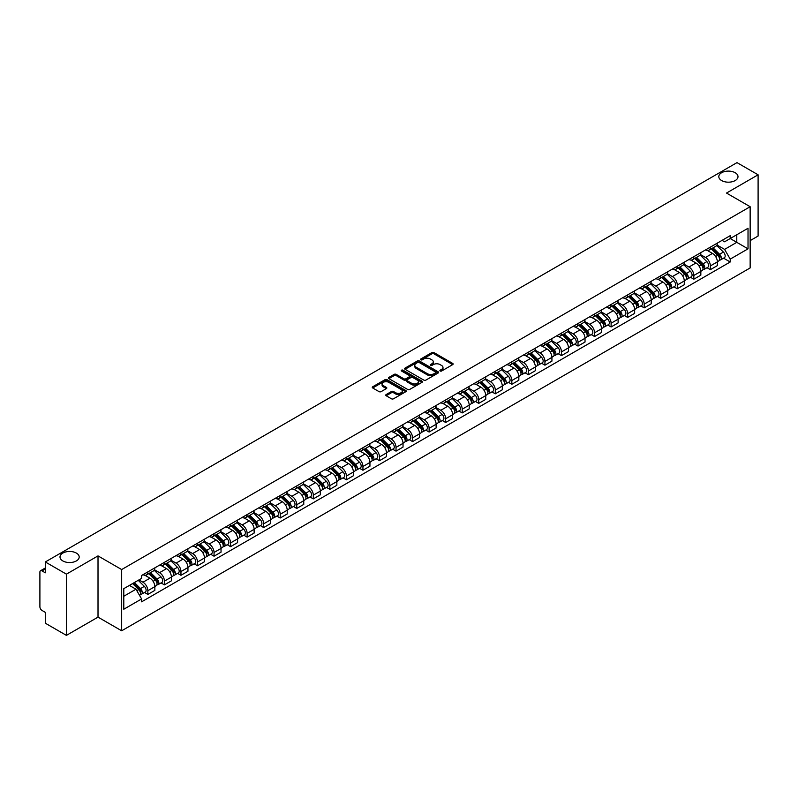 <?xml version="1.0" encoding="UTF-8"?>
<svg xmlns="http://www.w3.org/2000/svg" width="798" height="798" viewBox="0 0 798 798"><rect width="100%" height="100%" fill="white"/><g stroke="black" fill="none" stroke-linecap="round" stroke-linejoin="round"><path stroke-width="1.2" d="M440.177 371A1.027 0.599 0 0 0 441.633 371L452.695 364.616A1.476 0.848 0 0 0 453.124 364.018A1.476 0.848 0 0 0 452.695 363.419L433.962 352.596A1.476 0.848 0 0 0 431.878 352.596L420.815 358.98A1.027 0.599 0 0 0 422.272 359.828L423.708 359A4.708 2.723 0 0 1 430.371 359L431.927 359.898A4.708 2.723 0 0 1 433.304 361.823A4.708 2.723 0 0 1 431.927 363.748L430.501 364.576A1.027 0.599 0 0 0 431.957 365.414L433.384 364.586A4.708 2.723 0 0 1 440.047 364.586L441.613 365.494A4.708 2.723 0 0 1 442.99 367.409A4.708 2.723 0 0 1 441.613 369.334L440.177 370.162A1.027 0.599 0 0 0 440.177 371L440.177 370.162M76.379 553.084A9.596 5.546 0 0 0 65.925 551.887A9.596 5.546 0 0 0 60 557.004A9.596 5.546 0 0 0 62.813 560.924A9.596 5.546 0 0 0 73.266 562.121A9.596 5.546 0 0 0 79.192 557.004A9.596 5.546 0 0 0 76.379 553.084M735.187 172.727A9.596 5.546 0 0 0 724.734 171.52A9.596 5.546 0 0 0 718.808 176.647A9.596 5.546 0 0 0 721.621 180.557A9.596 5.546 0 0 0 732.075 181.764A9.596 5.546 0 0 0 738 176.647A9.596 5.546 0 0 0 735.187 172.727M386.182 394.551A1.476 0.848 0 0 0 385.743 395.15A1.476 0.848 0 0 0 386.182 395.748L391.439 398.791A1.476 0.848 0 0 0 393.514 398.791L405.803 391.698A1.476 0.848 0 0 0 406.232 391.09A1.476 0.848 0 0 0 405.803 390.491L387.06 379.678A1.476 0.848 0 0 0 384.985 379.678L372.696 386.771A1.476 0.848 0 0 0 372.267 387.369A1.476 0.848 0 0 0 372.696 387.968L379.05 391.638A1.476 0.848 0 0 0 381.125 391.638L386.382 388.596A1.476 0.848 0 0 0 386.821 387.998A1.476 0.848 0 0 0 386.382 387.399L383.24 385.584A3.94 2.274 0 0 1 382.082 383.968A3.94 2.274 0 0 1 384.516 381.873A3.94 2.274 0 0 1 388.806 382.362L401.145 389.484A3.94 2.274 0 0 1 402.292 391.09A3.94 2.274 0 0 1 399.868 393.195A3.94 2.274 0 0 1 395.569 392.706L393.514 391.519A1.476 0.848 0 0 0 391.439 391.519L386.182 394.551L386.182 395.748L391.439 392.736L391.439 391.519M121.665 569.553L98.014 555.897L66.414 574.151L45.306 561.962L736.993 162.622L758.1 174.802L726.499 193.056L750.15 206.712L121.665 569.553L121.665 630.789L750.15 267.938L750.15 206.712M423.808 380.097A1.476 0.848 0 0 0 425.893 380.097L438.172 373.005A1.476 0.848 0 0 0 438.611 372.407A1.476 0.848 0 0 0 438.172 371.798L419.439 360.985A1.476 0.848 0 0 0 417.354 360.985L405.075 368.078A1.476 0.848 0 0 0 404.636 368.676A1.476 0.848 0 0 0 405.075 369.274L423.808 380.097M401.893 371.23A1.027 0.599 0 0 1 402.94 371.369L421.972 382.362L409.703 389.444A1.476 0.848 0 0 1 407.618 389.444L388.885 378.621L388.885 377.424A1.476 0.848 0 0 0 388.456 378.023A1.476 0.848 0 0 0 388.885 378.621M388.885 377.424L394.142 374.382A1.476 0.848 0 0 1 396.227 374.382L403.818 378.771A1.476 0.848 0 0 0 405.903 378.771L409.394 376.756A1.476 0.848 0 0 0 409.823 376.157A1.476 0.848 0 0 0 409.394 375.559L401.484 370.99A1.027 0.599 0 0 1 402.94 370.152L421.992 381.145A1.476 0.848 0 0 1 422.421 381.743A1.476 0.848 0 0 1 421.992 382.352L421.992 381.145M66.414 574.151L66.414 635.378L45.306 623.198L45.306 612.355L42.025 610.46A3.002 1.736 -120 0 1 39.9 606.779L39.9 572.126A3.002 1.736 -120 0 1 40.518 570.75L45.306 567.986M750.15 240.627L758.1 236.038L758.1 174.802M66.414 635.378L98.014 617.133L121.665 630.789M45.306 561.962L45.306 572.804L42.025 570.899A3.002 1.736 -120 0 0 40.518 570.75M710.38 247.121A6.903 3.98 60 0 1 708.943 250.213L715.946 246.173A6.903 3.98 -120 0 0 717.372 243.081M700.445 254.552L705.502 257.465A6.903 3.98 60 0 1 710.38 265.914L717.372 261.874A6.903 3.98 -120 0 0 712.494 253.425L707.487 250.532M717.372 261.874L717.372 265.614L710.38 269.654L707.018 267.719M708.943 250.213A6.903 3.98 60 0 1 705.552 249.904M710.38 265.914L710.38 269.654M693.831 256.667A6.903 3.98 60 0 1 692.405 259.769L699.397 255.729A6.903 3.98 -120 0 0 700.834 252.627M690.479 277.265L693.831 279.2L700.834 275.16L700.834 271.43A6.903 3.98 -120 0 0 695.956 262.981L690.938 260.088M692.405 259.769A6.903 3.98 60 0 1 689.003 259.46M683.896 264.098L688.953 267.021A6.903 3.98 60 0 1 693.831 275.47L693.831 279.2M677.283 266.223A6.903 3.98 60 0 1 675.856 269.315L682.859 265.275A6.903 3.98 -120 0 0 684.285 262.183M673.931 286.821L677.283 288.756L684.285 284.716L684.285 280.976A6.903 3.98 -120 0 0 679.407 272.527L674.4 269.634M675.856 269.315A6.903 3.98 60 0 1 672.465 269.006M667.357 273.654L672.405 276.567A6.903 3.98 60 0 1 677.283 285.016L677.283 288.756M660.744 275.779A6.903 3.98 60 0 1 659.318 278.871L666.31 274.831A6.903 3.98 -120 0 0 667.736 271.729M657.382 296.367L660.744 298.312L667.746 294.262L667.746 290.532A6.903 3.98 -120 0 0 662.859 282.083L657.851 279.19M659.318 278.871A6.903 3.98 60 0 1 655.916 278.562M650.809 283.2L655.866 286.123A6.903 3.98 60 0 1 660.744 294.572L660.744 298.312M644.195 285.325A6.903 3.98 60 0 1 642.769 288.427L649.772 284.387A6.903 3.98 -120 0 0 651.198 281.285M640.844 305.923L644.195 307.858L651.198 303.819L651.198 300.088A6.903 3.98 -120 0 0 646.32 291.629L641.313 288.736M642.769 288.427A6.903 3.98 60 0 1 639.368 288.108M634.26 292.756L639.318 295.679A6.903 3.98 60 0 1 644.195 304.128L644.195 307.858M627.657 294.881A6.903 3.98 60 0 1 626.221 297.973L633.223 293.933A6.903 3.98 -120 0 0 634.649 290.841M624.295 315.469L627.657 317.414L634.649 313.375L634.649 309.634A6.903 3.98 -120 0 0 629.772 301.185L624.764 298.292M626.221 297.973A6.903 3.98 60 0 1 622.829 297.664M617.722 302.312L622.779 305.225A6.903 3.98 60 0 1 627.657 313.674L627.657 317.414M611.108 304.427A6.903 3.98 60 0 1 609.682 307.529L616.674 303.489A6.903 3.98 -120 0 0 618.111 300.387M607.757 325.025L611.108 326.961L618.111 322.921L618.111 319.19A6.903 3.98 -120 0 0 613.233 310.741L608.216 307.848M609.682 307.529A6.903 3.98 60 0 1 606.28 307.22M601.173 311.858L606.231 314.781A6.903 3.98 60 0 1 611.108 323.23L611.108 326.961M594.56 313.983A6.903 3.98 60 0 1 593.133 317.075L600.136 313.035A6.903 3.98 -120 0 0 601.562 309.943M591.208 334.581L594.56 336.517L601.562 332.477L601.562 328.736A6.903 3.98 -120 0 0 596.685 320.287L591.677 317.395M593.133 317.075A6.903 3.98 60 0 1 589.742 316.766M584.635 321.414L589.682 324.327A6.903 3.98 60 0 1 594.56 332.776L594.56 336.517M578.021 323.529A6.903 3.98 60 0 1 576.595 326.631L583.587 322.591A6.903 3.98 -120 0 0 585.024 319.489M574.66 344.128L578.021 346.063L585.024 342.023L585.024 338.292A6.903 3.98 -120 0 0 580.136 329.843L575.129 326.951M576.595 326.631A6.903 3.98 60 0 1 573.193 326.322M568.086 330.961L573.144 333.883A6.903 3.98 60 0 1 578.021 342.332L578.021 346.063M561.473 333.085A6.903 3.98 60 0 1 560.046 336.187L567.049 332.138A6.903 3.98 -120 0 0 568.475 329.045M558.121 353.684L561.473 355.619L568.475 351.579L568.475 347.838A6.903 3.98 -120 0 0 563.597 339.389L558.59 336.497M560.046 336.187A6.903 3.98 60 0 1 556.655 335.868M551.538 340.517L556.595 343.429A6.903 3.98 60 0 1 561.473 351.888L561.473 355.619M544.934 342.641A6.903 3.98 60 0 1 543.498 345.734L550.5 341.694A6.903 3.98 -120 0 0 551.927 338.601M541.573 363.23L544.934 365.175L551.927 361.125L551.927 357.394A6.903 3.98 -120 0 0 547.049 348.945L542.042 346.053M543.498 345.734A6.903 3.98 60 0 1 540.106 345.424M534.999 350.063L540.056 352.985A6.903 3.98 60 0 1 544.934 361.434L544.934 365.175M528.386 352.187A6.903 3.98 60 0 1 526.959 355.29L533.962 351.25A6.903 3.98 -120 0 0 535.388 348.147M525.034 372.786L528.386 374.721L535.388 370.681L535.388 366.95A6.903 3.98 -120 0 0 530.51 358.492L525.493 355.609M526.959 355.29A6.903 3.98 60 0 1 523.558 354.98M518.451 359.619L523.508 362.541A6.903 3.98 60 0 1 528.386 370.99L528.386 374.721M511.837 361.743A6.903 3.98 60 0 1 510.411 364.836L517.413 360.796A6.903 3.98 -120 0 0 518.84 357.704M508.486 382.342L511.837 384.277L518.84 380.237L518.84 376.496A6.903 3.98 -120 0 0 513.962 368.048L508.954 365.155M510.411 364.836A6.903 3.98 60 0 1 507.019 364.526M501.912 369.175L506.959 372.087A6.903 3.98 60 0 1 511.837 380.536L511.837 384.277M495.299 371.289A6.903 3.98 60 0 1 493.872 374.392L500.865 370.352A6.903 3.98 -120 0 0 502.301 367.25M491.937 391.888L495.299 393.823L502.301 389.783L502.301 386.052A6.903 3.98 -120 0 0 497.423 377.604L492.406 374.711M493.872 374.392A6.903 3.98 60 0 1 490.471 374.082M485.364 378.721L490.421 381.644A6.903 3.98 60 0 1 495.299 390.092L495.299 393.823M478.75 380.846A6.903 3.98 60 0 1 477.324 383.938L484.326 379.898A6.903 3.98 -120 0 0 485.753 376.806M475.399 401.444L478.75 403.379L485.753 399.339L485.753 395.599A6.903 3.98 -120 0 0 480.875 387.15L475.867 384.257M477.324 383.938A6.903 3.98 60 0 1 473.932 383.629M468.815 388.277L473.872 391.19A6.903 3.98 60 0 1 478.75 399.638L478.75 403.379M462.212 390.402A6.903 3.98 60 0 1 460.775 393.494L467.778 389.454A6.903 3.98 -120 0 0 469.204 386.352M458.85 410.99L462.212 412.925L469.204 408.885L469.204 405.155A6.903 3.98 -120 0 0 464.326 396.706L459.319 393.813M460.775 393.494A6.903 3.98 60 0 1 457.384 393.185M452.276 397.823L457.334 400.746A6.903 3.98 60 0 1 462.212 409.194L462.212 412.925M445.663 399.948A6.903 3.98 60 0 1 444.237 403.05L451.239 399A6.903 3.98 -120 0 0 452.666 395.908M442.311 420.546L445.663 422.481L452.666 418.441L452.666 414.701A6.903 3.98 -120 0 0 447.788 406.252L442.77 403.359M444.237 403.05A6.903 3.98 60 0 1 440.835 402.731M435.728 407.379L440.785 410.302A6.903 3.98 60 0 1 445.663 418.751L445.663 422.481M429.115 409.504A6.903 3.98 60 0 1 427.688 412.596L434.691 408.556A6.903 3.98 -120 0 0 436.117 405.464M425.763 430.092L429.115 432.037L436.117 427.997L436.117 424.257A6.903 3.98 -120 0 0 431.239 415.808L426.232 412.915M427.688 412.596A6.903 3.98 60 0 1 424.297 412.287M419.189 416.935L424.237 419.848A6.903 3.98 60 0 1 429.115 428.297L429.115 432.037M412.576 419.05A6.903 3.98 60 0 1 411.15 422.152L418.142 418.112A6.903 3.98 -120 0 0 419.578 415.01M409.214 439.648L412.576 441.583L419.578 437.543L419.578 433.813A6.903 3.98 -120 0 0 414.701 425.364L409.683 422.471M411.15 422.152A6.903 3.98 60 0 1 407.748 421.843M402.641 426.481L407.698 429.404A6.903 3.98 60 0 1 412.576 437.853L412.576 441.583M396.027 428.606A6.903 3.98 60 0 1 394.601 431.698L401.603 427.658A6.903 3.98 -120 0 0 403.03 424.566M392.676 449.204L396.027 451.139L403.03 447.099L403.03 443.359A6.903 3.98 -120 0 0 398.152 434.91L393.145 432.017M394.601 431.698A6.903 3.98 60 0 1 391.21 431.389M386.092 436.037L391.15 438.95A6.903 3.98 60 0 1 396.027 447.399L396.027 451.139M379.489 438.152A6.903 3.98 60 0 1 378.053 441.254L385.055 437.214A6.903 3.98 -120 0 0 386.481 434.112M376.127 458.75L379.489 460.685L386.481 456.646L386.481 452.915A6.903 3.98 -120 0 0 381.604 444.466L376.596 441.573M378.053 441.254A6.903 3.98 60 0 1 374.661 440.945M369.554 445.583L374.611 448.506A6.903 3.98 60 0 1 379.489 456.955L379.489 460.685M362.94 447.708A6.903 3.98 60 0 1 361.514 450.81L368.516 446.76A6.903 3.98 -120 0 0 369.943 443.668M359.589 468.306L362.94 470.241L369.943 466.202L369.943 462.461A6.903 3.98 -120 0 0 365.065 454.012L360.048 451.119M361.514 450.81A6.903 3.98 60 0 1 358.112 450.491M353.005 455.139L358.063 458.052A6.903 3.98 60 0 1 362.94 466.511L362.94 470.241M346.392 457.264A6.903 3.98 60 0 1 344.965 460.356L351.968 456.316A6.903 3.98 -120 0 0 353.394 453.214M343.04 477.852L346.402 479.798L353.394 475.748L353.394 472.017A6.903 3.98 -120 0 0 348.517 463.568L343.509 460.675M344.965 460.356A6.903 3.98 60 0 1 341.574 460.047M336.467 464.685L341.514 467.608A6.903 3.98 60 0 1 346.402 476.057L346.402 479.798M329.853 466.81A6.903 3.98 60 0 1 328.427 469.912L335.419 465.872A6.903 3.98 -120 0 0 336.856 462.77M326.492 487.408L329.853 489.344L336.856 485.304L336.856 481.573A6.903 3.98 -120 0 0 331.978 473.114L326.961 470.221M328.427 469.912A6.903 3.98 60 0 1 325.025 469.593M319.918 474.241L324.976 477.164A6.903 3.98 60 0 1 329.853 485.613L329.853 489.344M313.305 476.366A6.903 3.98 60 0 1 311.878 479.458L318.881 475.418A6.903 3.98 -120 0 0 320.307 472.326M309.953 496.954L313.305 498.9L320.307 494.86L320.307 491.119A6.903 3.98 -120 0 0 315.429 482.67L310.422 479.778M311.878 479.458A6.903 3.98 60 0 1 308.487 479.149M303.37 483.797L308.427 486.71A6.903 3.98 60 0 1 313.305 495.159L313.305 498.9M296.766 485.912A6.903 3.98 60 0 1 295.33 489.014L302.332 484.975A6.903 3.98 -120 0 0 303.759 481.872M293.405 506.511L296.766 508.446L303.759 504.406L303.759 500.675A6.903 3.98 -120 0 0 298.881 492.226L293.873 489.334M295.33 489.014A6.903 3.98 60 0 1 291.938 488.705M286.831 493.344L291.888 496.266A6.903 3.98 60 0 1 296.766 504.715L296.766 508.446M280.218 495.468A6.903 3.98 60 0 1 278.791 498.56L285.794 494.521A6.903 3.98 -120 0 0 287.22 491.428M276.866 516.067L280.218 518.002L287.22 513.962L287.22 510.221A6.903 3.98 -120 0 0 282.342 501.772L277.335 498.88M278.791 498.56A6.903 3.98 60 0 1 275.39 498.251M270.283 502.9L275.34 505.812A6.903 3.98 60 0 1 280.218 514.261L280.218 518.002M263.679 505.024A6.903 3.98 60 0 1 262.243 508.117L269.245 504.077A6.903 3.98 -120 0 0 270.672 500.974M260.318 525.613L263.679 527.548L270.672 523.508L270.672 519.777A6.903 3.98 -120 0 0 265.794 511.328L260.786 508.436M262.243 508.117A6.903 3.98 60 0 1 258.851 507.807M253.744 512.446L258.791 515.368A6.903 3.98 60 0 1 263.679 523.817L263.679 527.548M247.131 514.57A6.903 3.98 60 0 1 245.704 517.673L252.697 513.623A6.903 3.98 -120 0 0 254.133 510.53M243.779 535.169L247.131 537.104L254.133 533.064L254.133 529.323A6.903 3.98 -120 0 0 249.255 520.875L244.238 517.982M245.704 517.673A6.903 3.98 60 0 1 242.303 517.353M237.196 522.002L242.253 524.914A6.903 3.98 60 0 1 247.131 533.373L247.131 537.104M230.582 524.126A6.903 3.98 60 0 1 229.156 527.219L236.158 523.179A6.903 3.98 -120 0 0 237.585 520.087M227.231 544.715L230.582 546.66L237.585 542.61L237.585 538.879A6.903 3.98 -120 0 0 232.707 530.431L227.699 527.538M229.156 527.219A6.903 3.98 60 0 1 225.764 526.909M220.647 531.548L225.704 534.47A6.903 3.98 60 0 1 230.582 542.919L230.582 546.66M214.044 533.672A6.903 3.98 60 0 1 212.617 536.775L219.61 532.735A6.903 3.98 -120 0 0 221.036 529.633M210.682 554.271L214.044 556.206L221.036 552.166L221.036 548.435A6.903 3.98 -120 0 0 216.158 539.987L211.151 537.094M212.617 536.775A6.903 3.98 60 0 1 209.216 536.465M204.108 541.104L209.166 544.027A6.903 3.98 60 0 1 214.044 552.475L214.044 556.206M197.495 543.229A6.903 3.98 60 0 1 196.069 546.321L203.071 542.281A6.903 3.98 -120 0 0 204.497 539.189M194.143 563.827L197.495 565.762L204.497 561.722L204.497 557.982A6.903 3.98 -120 0 0 199.62 549.533L194.612 546.64M196.069 546.321A6.903 3.98 60 0 1 192.667 546.012M187.56 550.66L192.617 553.573A6.903 3.98 60 0 1 197.495 562.021L197.495 565.762M180.956 552.775A6.903 3.98 60 0 1 179.52 555.877L186.523 551.837A6.903 3.98 -120 0 0 187.949 548.735M177.595 573.373L180.956 575.308L187.949 571.268L187.949 567.538A6.903 3.98 -120 0 0 183.071 559.089L178.064 556.196M179.52 555.877A6.903 3.98 60 0 1 176.129 555.568M171.021 560.206L176.079 563.129A6.903 3.98 60 0 1 180.956 571.577L180.956 575.308M164.408 562.331A6.903 3.98 60 0 1 162.982 565.423L169.974 561.383A6.903 3.98 -120 0 0 171.41 558.291M161.056 582.929L164.408 584.864L171.41 580.824L171.41 577.084A6.903 3.98 -120 0 0 166.533 568.635L161.515 565.742M162.982 565.423A6.903 3.98 60 0 1 159.58 565.114M154.473 569.762L159.53 572.675A6.903 3.98 60 0 1 164.408 581.124L164.408 584.864M147.859 571.887A6.903 3.98 60 0 1 146.433 574.979L153.435 570.939A6.903 3.98 -120 0 0 154.862 567.837M144.508 592.475L147.859 594.42L154.862 590.37L154.862 586.64A6.903 3.98 -120 0 0 149.984 578.191L144.977 575.298M146.433 574.979A6.903 3.98 60 0 1 143.042 574.67M138.952 579.907L142.982 582.231A6.903 3.98 60 0 1 147.859 590.68L147.859 594.42M722.09 240.358L724.584 241.794L748.025 228.258L736.783 234.752L736.783 242.343L724.584 249.385L716.983 244.996M123.79 596.256L135.989 589.213L141.605 598.949L123.79 609.233L123.79 588.655L141.605 578.37L141.605 575.498L730.21 235.669L730.21 238.542L748.025 248.836L730.21 259.121L724.584 249.385M748.025 228.258L748.025 248.836M141.605 598.949L141.605 601.822L730.21 261.993L730.21 259.121M98.014 555.897L98.014 617.133M135.989 589.213L129.406 585.413M723.567 258.163L730.21 261.993M440.586 371.15L441.613 370.561A4.708 2.723 0 0 0 442.99 368.636L442.99 367.409M433.304 361.823L433.304 363.05A4.708 2.723 0 0 1 431.927 364.975L430.91 365.564M452.675 364.626L433.962 353.823A1.476 0.848 0 0 0 431.878 353.823L421.224 359.968M438.172 371.798L438.172 373.005L419.439 362.212A1.476 0.848 0 0 0 417.354 362.212L405.095 369.284L405.075 368.078M435.568 372.826A1.027 0.599 0 0 0 435.568 371.978L419.13 362.482A1.027 0.599 0 0 0 417.663 362.482L416.157 363.359A4.708 2.723 0 0 0 414.78 365.284A4.708 2.723 0 0 0 416.157 367.2L427.399 373.693A4.708 2.723 0 0 0 434.062 373.693L435.568 372.826L435.568 374.043A1.027 0.599 0 0 0 435.878 373.624L435.878 372.407M414.78 365.284L414.78 366.501A4.708 2.723 0 0 0 416.157 368.427L416.157 367.2M435.568 374.043L434.062 374.92A4.708 2.723 0 0 1 427.399 374.92L416.157 368.427M388.905 378.631L394.142 375.609L394.142 374.382M409.823 376.157L409.823 377.384A1.476 0.848 0 0 1 409.394 377.983L405.903 379.998A1.476 0.848 0 0 1 403.818 379.998L396.227 375.609A1.476 0.848 0 0 0 394.142 375.609M411.708 383.329A3.94 2.274 0 0 0 415.997 383.818A3.94 2.274 0 0 0 418.431 381.713A3.94 2.274 0 0 0 417.274 380.107L412.935 377.604A1.476 0.848 0 0 0 410.85 377.604L407.359 379.619A1.476 0.848 0 0 0 406.93 380.217A1.476 0.848 0 0 0 407.359 380.816L411.708 383.329L411.708 384.546A3.94 2.274 0 0 0 415.997 385.045A3.94 2.274 0 0 0 418.431 382.94L418.431 381.713M406.93 380.217L406.93 381.444A1.476 0.848 0 0 0 407.359 382.043L407.359 380.816M411.708 384.546L407.359 382.043M402.292 391.09L402.292 392.317A3.94 2.274 0 0 1 399.868 394.421A3.94 2.274 0 0 1 395.569 393.923L393.514 392.736A1.476 0.848 0 0 0 391.439 392.736M382.082 383.968L382.082 385.195A3.94 2.274 0 0 0 383.24 386.801L383.24 385.584M386.362 388.606L383.24 386.801M405.803 390.491L405.803 391.698L387.06 380.895A1.476 0.848 0 0 0 384.985 380.895L372.716 387.978L372.696 386.771M711.267 248.876L717.781 255.31A3.751 2.165 60 0 1 718.769 260.926L717.372 261.734M712.564 250.163L715.327 251.759M711.986 248.457L719.128 255.5A1.796 1.037 60 0 1 719.596 258.203A1.796 1.037 60 0 1 719.437 258.263M713.073 247.839L719.587 254.263A3.751 2.165 60 0 1 720.574 259.889A3.751 2.165 60 0 1 719.447 260.008M716.714 245.465L723.407 252.058A3.751 2.165 60 0 1 724.394 257.684L720.574 259.889M694.719 258.432L701.243 264.856A3.751 2.165 60 0 1 702.23 270.482L700.834 271.29M696.026 259.709L698.789 261.305M695.447 258.013L702.579 265.056A1.796 1.037 60 0 1 703.058 267.749A1.796 1.037 60 0 1 702.888 267.819M696.524 257.385L703.038 263.819A3.751 2.165 60 0 1 704.035 269.435A3.751 2.165 60 0 1 702.898 269.564M700.175 255.011L706.858 261.614A3.751 2.165 60 0 1 707.846 267.24L704.035 269.435M678.18 267.978L684.694 274.412A3.751 2.165 60 0 1 685.682 280.028L684.285 280.836M679.477 269.265L682.24 270.861M678.899 267.559L686.041 274.602A1.796 1.037 60 0 1 686.509 277.305A1.796 1.037 60 0 1 686.35 277.365M679.976 266.941L686.499 273.375A3.751 2.165 60 0 1 687.487 278.991A3.751 2.165 60 0 1 686.35 279.11M683.627 264.567L690.32 271.17A3.751 2.165 60 0 1 691.307 276.786L687.487 278.991M661.632 277.534L668.145 283.958A3.751 2.165 60 0 1 669.143 289.584L667.736 290.392M662.929 278.811L665.692 280.407M662.36 277.115L669.492 284.158A1.796 1.037 60 0 1 669.971 286.851A1.796 1.037 60 0 1 669.801 286.921M663.437 276.487L669.951 282.921A3.751 2.165 60 0 1 670.938 288.547A3.751 2.165 60 0 1 669.811 288.667M667.078 274.123L673.771 280.716A3.751 2.165 60 0 1 674.759 286.342L670.938 288.547M645.083 287.081L651.607 293.514A3.751 2.165 60 0 1 652.594 299.14L651.198 299.948M646.39 288.367L649.153 289.963M645.811 286.672L652.944 293.704A1.796 1.037 60 0 1 653.422 296.407A1.796 1.037 60 0 1 653.263 296.467M646.889 286.043L653.412 292.477A3.751 2.165 60 0 1 654.4 298.093A3.751 2.165 60 0 1 653.263 298.213M650.54 283.669L657.223 290.273A3.751 2.165 60 0 1 658.22 295.888L654.4 298.093M628.545 296.637L635.058 303.07A3.751 2.165 60 0 1 636.046 308.686L634.649 309.494M629.841 297.923L632.605 299.509M629.263 296.218L636.405 303.26A1.796 1.037 60 0 1 636.874 305.963A1.796 1.037 60 0 1 636.714 306.023M630.35 295.599L636.864 302.023A3.751 2.165 60 0 1 637.851 307.649A3.751 2.165 60 0 1 636.724 307.769M633.991 293.225L640.684 299.819A3.751 2.165 60 0 1 641.672 305.444L637.851 307.649M611.996 306.193L618.52 312.616A3.751 2.165 60 0 1 619.507 318.242L618.111 319.05M613.303 307.469L616.066 309.065M612.724 305.774L619.856 312.816A1.796 1.037 60 0 1 620.335 315.509A1.796 1.037 60 0 1 620.166 315.579M613.802 305.145L620.315 311.579A3.751 2.165 60 0 1 621.313 317.195A3.751 2.165 60 0 1 620.176 317.315M617.452 302.771L624.136 309.375A3.751 2.165 60 0 1 625.123 314.991L621.313 317.195M595.458 315.739L601.971 322.173A3.751 2.165 60 0 1 602.959 327.788L601.562 328.596M596.754 317.025L599.517 318.621M596.176 315.32L603.318 322.362A1.796 1.037 60 0 1 603.787 325.065A1.796 1.037 60 0 1 603.627 325.125M597.253 314.701L603.777 321.125A3.751 2.165 60 0 1 604.764 326.751A3.751 2.165 60 0 1 603.627 326.871M600.904 312.327L607.597 318.921A3.751 2.165 60 0 1 608.585 324.547L604.764 326.751M578.909 325.295L585.423 331.719A3.751 2.165 60 0 1 586.42 337.345L585.014 338.153M580.206 326.572L582.969 328.168M579.637 324.876L586.769 331.918A1.796 1.037 60 0 1 587.248 334.611A1.796 1.037 60 0 1 587.079 334.681M580.715 324.247L587.228 330.681A3.751 2.165 60 0 1 588.216 336.307A3.751 2.165 60 0 1 587.089 336.427M584.355 321.883L591.049 328.477A3.751 2.165 60 0 1 592.036 334.103L588.216 336.307M562.371 334.841L568.884 341.275A3.751 2.165 60 0 1 569.872 346.891L568.475 347.699M563.667 336.128L566.43 337.724M563.089 334.422L570.221 341.464A1.796 1.037 60 0 1 570.7 344.167A1.796 1.037 60 0 1 570.54 344.227M564.166 333.803L570.69 340.237A3.751 2.165 60 0 1 571.677 345.853A3.751 2.165 60 0 1 570.54 345.973M567.817 331.429L574.5 338.033A3.751 2.165 60 0 1 575.498 343.649L571.677 345.853M545.822 344.397L552.336 350.831A3.751 2.165 60 0 1 553.323 356.447L551.927 357.255M547.119 345.674L549.882 347.27M546.54 343.978L553.682 351.02A1.796 1.037 60 0 1 554.151 353.714A1.796 1.037 60 0 1 553.992 353.783M547.628 343.359L554.141 349.783A3.751 2.165 60 0 1 555.129 355.409A3.751 2.165 60 0 1 554.002 355.529M551.268 340.985L557.962 347.579A3.751 2.165 60 0 1 558.949 353.205L555.129 355.409M529.274 353.943L535.797 360.377A3.751 2.165 60 0 1 536.785 366.003L535.388 366.811M530.58 355.23L533.343 356.826M530.002 353.534L537.134 360.576A1.796 1.037 60 0 1 537.613 363.27A1.796 1.037 60 0 1 537.443 363.339M531.079 352.906L537.593 359.339A3.751 2.165 60 0 1 538.59 364.955A3.751 2.165 60 0 1 537.453 365.075M534.73 350.531L541.413 357.135A3.751 2.165 60 0 1 542.401 362.751L538.59 364.955M512.735 363.499L519.249 369.933A3.751 2.165 60 0 1 520.236 375.549L518.84 376.357M514.032 364.786L516.795 366.382M513.453 363.08L520.595 370.122A1.796 1.037 60 0 1 521.064 372.826A1.796 1.037 60 0 1 520.904 372.885M514.53 362.462L521.054 368.885A3.751 2.165 60 0 1 522.042 374.511A3.751 2.165 60 0 1 520.904 374.631M518.181 360.088L524.875 366.681A3.751 2.165 60 0 1 525.862 372.307L522.042 374.511M496.186 373.055L502.71 379.479A3.751 2.165 60 0 1 503.698 385.105L502.291 385.913M497.483 374.332L500.246 375.928M496.915 372.636L504.047 379.678A1.796 1.037 60 0 1 504.526 382.372A1.796 1.037 60 0 1 504.356 382.442M497.992 372.008L504.506 378.442A3.751 2.165 60 0 1 505.493 384.057A3.751 2.165 60 0 1 504.366 384.187M501.643 369.634L508.326 376.237A3.751 2.165 60 0 1 509.314 381.853L505.493 384.057M479.648 382.601L486.162 389.035A3.751 2.165 60 0 1 487.149 394.651L485.753 395.459M480.945 383.888L483.708 385.484M480.366 382.182L487.508 389.225A1.796 1.037 60 0 1 487.977 391.928A1.796 1.037 60 0 1 487.817 391.988M481.443 381.564L487.967 387.988A3.751 2.165 60 0 1 488.955 393.614A3.751 2.165 60 0 1 487.817 393.733M485.094 379.19L491.777 385.783A3.751 2.165 60 0 1 492.775 391.409L488.955 393.614M463.099 392.157L469.613 398.581A3.751 2.165 60 0 1 470.601 404.207L469.204 405.015M464.396 393.434L467.159 395.03M463.818 391.738L470.96 398.781A1.796 1.037 60 0 1 471.438 401.474A1.796 1.037 60 0 1 471.269 401.544M464.905 391.11L471.419 397.544A3.751 2.165 60 0 1 472.406 403.17A3.751 2.165 60 0 1 471.279 403.289M468.546 388.746L475.239 395.339A3.751 2.165 60 0 1 476.226 400.965L472.406 403.17M446.551 401.703L453.074 408.137A3.751 2.165 60 0 1 454.062 413.763L452.666 414.571M447.858 402.99L450.621 404.586M447.279 401.294L454.411 408.327A1.796 1.037 60 0 1 454.89 411.03A1.796 1.037 60 0 1 454.72 411.09M448.356 400.666L454.87 407.1A3.751 2.165 60 0 1 455.867 412.716A3.751 2.165 60 0 1 454.73 412.835M452.007 398.292L458.69 404.895A3.751 2.165 60 0 1 459.678 410.511L455.867 412.716M430.012 411.259L436.526 417.693A3.751 2.165 60 0 1 437.513 423.309L436.117 424.117M431.309 412.546L434.072 414.132M430.73 410.84L437.873 417.883A1.796 1.037 60 0 1 438.341 420.586A1.796 1.037 60 0 1 438.182 420.646M431.808 410.222L438.331 416.646A3.751 2.165 60 0 1 439.319 422.272A3.751 2.165 60 0 1 438.192 422.391M435.459 407.848L442.152 414.441A3.751 2.165 60 0 1 443.139 420.067L439.319 422.272M413.464 420.815L419.987 427.239A3.751 2.165 60 0 1 420.975 432.865L419.568 433.673M414.761 422.092L417.524 423.688M414.192 420.396L421.324 427.439A1.796 1.037 60 0 1 421.803 430.132A1.796 1.037 60 0 1 421.633 430.202M415.269 419.768L421.783 426.202A3.751 2.165 60 0 1 422.77 431.818A3.751 2.165 60 0 1 421.643 431.937M418.92 417.394L425.603 423.997A3.751 2.165 60 0 1 426.591 429.613L422.77 431.818M396.925 430.361L403.439 436.795A3.751 2.165 60 0 1 404.426 442.411L403.03 443.219M398.222 431.648L400.985 433.244M397.643 429.942L404.786 436.985A1.796 1.037 60 0 1 405.254 439.688A1.796 1.037 60 0 1 405.095 439.748M398.721 429.324L405.244 435.748A3.751 2.165 60 0 1 406.232 441.374A3.751 2.165 60 0 1 405.095 441.494M402.372 426.95L409.055 433.543A3.751 2.165 60 0 1 410.052 439.169L406.232 441.374M380.377 439.917L386.89 446.341A3.751 2.165 60 0 1 387.888 451.967L386.481 452.775M381.673 441.194L384.437 442.79M381.095 439.499L388.237 446.541A1.796 1.037 60 0 1 388.716 449.234A1.796 1.037 60 0 1 388.546 449.304M382.182 438.87L388.696 445.304A3.751 2.165 60 0 1 389.683 450.93A3.751 2.165 60 0 1 388.556 451.05M385.823 436.496L392.516 443.099A3.751 2.165 60 0 1 393.504 448.725L389.683 450.93M363.828 449.464L370.352 455.897A3.751 2.165 60 0 1 371.339 461.513L369.943 462.321M365.135 450.75L367.898 452.346M364.556 449.045L371.688 456.087A1.796 1.037 60 0 1 372.167 458.79A1.796 1.037 60 0 1 371.998 458.85M365.634 448.426L372.157 454.86A3.751 2.165 60 0 1 373.145 460.476A3.751 2.165 60 0 1 372.008 460.596M369.284 446.052L375.968 452.656A3.751 2.165 60 0 1 376.955 458.271L373.145 460.476M347.29 459.02L353.803 465.443A3.751 2.165 60 0 1 354.791 471.069L353.394 471.877M348.586 460.296L351.349 461.892M348.008 458.601L355.15 465.643A1.796 1.037 60 0 1 355.619 468.336A1.796 1.037 60 0 1 355.459 468.406M349.095 457.982L355.609 464.406A3.751 2.165 60 0 1 356.596 470.032A3.751 2.165 60 0 1 355.469 470.152M352.736 455.608L359.429 462.202A3.751 2.165 60 0 1 360.417 467.828L356.596 470.032M330.741 468.566L337.265 475A3.751 2.165 60 0 1 338.252 480.625L336.846 481.433M332.038 469.852L334.801 471.448M331.469 468.157L338.601 475.189A1.796 1.037 60 0 1 339.08 477.892A1.796 1.037 60 0 1 338.911 477.962M332.547 467.528L339.06 473.962A3.751 2.165 60 0 1 340.048 479.578A3.751 2.165 60 0 1 338.921 479.698M336.197 465.154L342.881 471.758A3.751 2.165 60 0 1 343.868 477.374L340.048 479.578M314.203 478.122L320.716 484.556A3.751 2.165 60 0 1 321.704 490.171L320.307 490.979M315.499 479.408L318.262 480.995M314.921 477.703L322.063 484.745A1.796 1.037 60 0 1 322.532 487.448A1.796 1.037 60 0 1 322.372 487.508M315.998 477.084L322.522 483.508A3.751 2.165 60 0 1 323.509 489.134A3.751 2.165 60 0 1 322.372 489.254M319.649 474.71L326.332 481.304A3.751 2.165 60 0 1 327.33 486.93L323.509 489.134M297.654 487.678L304.168 494.102A3.751 2.165 60 0 1 305.165 499.728L303.759 500.536M298.951 488.955L301.714 490.551M298.372 487.259L305.514 494.301A1.796 1.037 60 0 1 305.993 496.994A1.796 1.037 60 0 1 305.824 497.064M299.459 486.63L305.973 493.064A3.751 2.165 60 0 1 306.961 498.68A3.751 2.165 60 0 1 305.834 498.81M303.1 484.256L309.794 490.86A3.751 2.165 60 0 1 310.781 496.476L306.961 498.68M281.105 497.224L287.629 503.658A3.751 2.165 60 0 1 288.617 509.274L287.22 510.082M282.412 498.511L285.175 500.107M281.834 496.805L288.966 503.847A1.796 1.037 60 0 1 289.445 506.55A1.796 1.037 60 0 1 289.285 506.61M282.911 496.186L289.435 502.61A3.751 2.165 60 0 1 290.422 508.236A3.751 2.165 60 0 1 289.285 508.356M286.562 493.812L293.245 500.406A3.751 2.165 60 0 1 294.233 506.032L290.422 508.236M264.567 506.78L271.081 513.204A3.751 2.165 60 0 1 272.068 518.83L270.672 519.638M265.864 508.057L268.627 509.653M265.285 506.361L272.427 513.403A1.796 1.037 60 0 1 272.896 516.097A1.796 1.037 60 0 1 272.736 516.166M266.372 505.733L272.886 512.166A3.751 2.165 60 0 1 273.874 517.792A3.751 2.165 60 0 1 272.746 517.912M270.013 503.368L276.707 509.962A3.751 2.165 60 0 1 277.694 515.588L273.874 517.792M248.018 516.326L254.542 522.76A3.751 2.165 60 0 1 255.53 528.386L254.133 529.194M249.325 517.613L252.088 519.209M248.747 515.917L255.879 522.949A1.796 1.037 60 0 1 256.358 525.653A1.796 1.037 60 0 1 256.188 525.712M249.824 515.289L256.338 521.722A3.751 2.165 60 0 1 257.335 527.338A3.751 2.165 60 0 1 256.198 527.458M253.475 512.915L260.158 519.518A3.751 2.165 60 0 1 261.146 525.134L257.335 527.338M231.48 525.882L237.994 532.316A3.751 2.165 60 0 1 238.981 537.932L237.585 538.74M232.777 527.159L235.54 528.755M232.198 525.463L239.34 532.505A1.796 1.037 60 0 1 239.809 535.199A1.796 1.037 60 0 1 239.649 535.268M233.275 524.845L239.799 531.269A3.751 2.165 60 0 1 240.787 536.894A3.751 2.165 60 0 1 239.649 537.014M236.926 522.471L243.619 529.064A3.751 2.165 60 0 1 244.607 534.69L240.787 536.894M214.931 535.438L221.445 541.862A3.751 2.165 60 0 1 222.443 547.488L221.036 548.296M216.228 536.715L218.991 538.311M215.66 535.019L222.792 542.061A1.796 1.037 60 0 1 223.27 544.755A1.796 1.037 60 0 1 223.101 544.825M216.737 534.391L223.25 540.825A3.751 2.165 60 0 1 224.238 546.44A3.751 2.165 60 0 1 223.111 546.56M220.378 532.017L227.071 538.62A3.751 2.165 60 0 1 228.058 544.236L224.238 546.44M198.383 544.984L204.906 551.418A3.751 2.165 60 0 1 205.894 557.034L204.497 557.842M199.69 546.271L202.453 547.867M199.111 544.565L206.243 551.608A1.796 1.037 60 0 1 206.722 554.311A1.796 1.037 60 0 1 206.562 554.371M200.188 543.947L206.712 550.371A3.751 2.165 60 0 1 207.699 555.997A3.751 2.165 60 0 1 206.562 556.116M203.839 541.573L210.522 548.166A3.751 2.165 60 0 1 211.51 553.792L207.699 555.997M181.844 554.54L188.358 560.964A3.751 2.165 60 0 1 189.345 566.59L187.949 567.398M183.141 555.817L185.904 557.413M182.562 554.121L189.705 561.164A1.796 1.037 60 0 1 190.173 563.857A1.796 1.037 60 0 1 190.014 563.927M183.65 553.493L190.163 559.927A3.751 2.165 60 0 1 191.151 565.543A3.751 2.165 60 0 1 190.024 565.672M187.291 551.119L193.984 557.722A3.751 2.165 60 0 1 194.971 563.348L191.151 565.543M165.296 564.086L171.819 570.52A3.751 2.165 60 0 1 172.807 576.136L171.41 576.944M166.602 565.373L169.366 566.969M166.024 563.667L173.156 570.71A1.796 1.037 60 0 1 173.635 573.413A1.796 1.037 60 0 1 173.465 573.473M167.101 563.049L173.615 569.483A3.751 2.165 60 0 1 174.612 575.099A3.751 2.165 60 0 1 173.475 575.218M170.752 560.675L177.435 567.278A3.751 2.165 60 0 1 178.423 572.894L174.612 575.099M148.757 573.642L155.271 580.066A3.751 2.165 60 0 1 156.258 585.692L154.862 586.5M150.054 574.919L152.817 576.515M149.475 573.223L156.617 580.266A1.796 1.037 60 0 1 157.086 582.959A1.796 1.037 60 0 1 156.927 583.029M150.553 572.595L157.076 579.029A3.751 2.165 60 0 1 158.064 584.655A3.751 2.165 60 0 1 156.927 584.774M154.204 570.231L160.897 576.824A3.751 2.165 60 0 1 161.884 582.45L158.064 584.655M132.598 583.577L138.722 589.622A3.751 2.165 60 0 1 139.72 595.248L139.53 595.348M133.505 584.475L136.268 586.071M133.316 583.158L140.069 589.812A1.796 1.037 60 0 1 140.548 592.515A1.796 1.037 60 0 1 140.378 592.575M134.403 582.53L140.528 588.585A3.751 2.165 60 0 1 141.515 594.201A3.751 2.165 60 0 1 140.388 594.32M138.214 580.326L144.348 586.38A3.751 2.165 60 0 1 145.336 591.996L141.515 594.201M164.408 581.124L171.41 577.084M180.956 571.577L187.949 567.538M197.495 562.021L204.497 557.982M214.044 552.475L221.036 548.435M230.582 542.919L237.585 538.879M247.131 533.373L254.133 529.323M263.679 523.817L270.672 519.777M280.218 514.261L287.22 510.221M296.766 504.715L303.759 500.675M313.305 495.159L320.307 491.119M329.853 485.613L336.856 481.573M346.402 476.057L353.394 472.017M362.94 466.511L369.943 462.461M379.489 456.955L386.481 452.915M396.027 447.399L403.03 443.359M412.576 437.853L419.578 433.813M429.115 428.297L436.117 424.257M445.663 418.751L452.666 414.701M462.212 409.194L469.204 405.155M478.75 399.638L485.753 395.599M495.299 390.092L502.301 386.052M511.837 380.536L518.84 376.496M528.386 370.99L535.388 366.95M544.934 361.434L551.927 357.394M561.473 351.888L568.475 347.838M578.021 342.332L585.024 338.292M594.56 332.776L601.562 328.736M611.108 323.23L618.111 319.19M627.657 313.674L634.649 309.634M644.195 304.128L651.198 300.088M660.744 294.572L667.746 290.532M677.283 285.016L684.285 280.976M693.831 275.47L700.834 271.43M147.859 590.68L154.862 586.64M142.982 582.231L149.984 578.191M159.53 572.675L166.533 568.635M176.079 563.129L183.071 559.089M192.617 553.573L199.62 549.533M209.166 544.027L216.158 539.987M225.704 534.47L232.707 530.431M242.253 524.914L249.255 520.875M258.791 515.368L265.794 511.328M275.34 505.812L282.342 501.772M291.888 496.266L298.881 492.226M308.427 486.71L315.429 482.67M324.976 477.164L331.978 473.114M341.514 467.608L348.517 463.568M358.063 458.052L365.065 454.012M374.611 448.506L381.604 444.466M391.15 438.95L398.152 434.91M407.698 429.404L414.701 425.364M424.237 419.848L431.239 415.808M440.785 410.302L447.788 406.252M457.334 400.746L464.326 396.706M473.872 391.19L480.875 387.15M490.421 381.644L497.423 377.604M506.959 372.087L513.962 368.048M523.508 362.541L530.51 358.492M540.056 352.985L547.049 348.945M556.595 343.429L563.597 339.389M573.144 333.883L580.136 329.843M589.682 324.327L596.685 320.287M606.231 314.781L613.233 310.741M622.779 305.225L629.772 301.185M639.318 295.679L646.32 291.629M655.866 286.123L662.859 282.083M672.405 276.567L679.407 272.527M688.953 267.021L695.956 262.981M705.502 257.465L712.494 253.425M45.306 569.004L42.025 570.899M441.613 370.561L441.613 369.334M430.501 365.414L430.501 364.576M431.927 364.975L431.927 363.748M420.815 359.828L420.815 358.98M431.878 353.823L431.878 352.596M433.962 353.823L433.962 352.596M452.695 364.616L452.695 363.419M417.354 362.212L417.354 360.985M419.439 362.212L419.439 360.985M427.399 374.92L427.399 373.693M434.062 374.92L434.062 373.693M396.227 375.609L396.227 374.382M403.818 379.998L403.818 378.771M405.903 379.998L405.903 378.771M409.394 377.983L409.394 376.756M402.94 371.369L402.94 370.152M393.514 392.736L393.514 391.519M395.569 393.923L395.569 392.706M386.382 388.596L386.382 387.399M384.985 380.895L384.985 379.678M387.06 380.895L387.06 379.678M717.781 255.31L715.626 256.547M719.976 257.375L719.297 257.764M723.407 252.058L719.587 254.263M701.243 264.856L699.088 266.103M703.427 266.931L702.749 267.32M706.858 261.614L703.038 263.819M684.694 274.412L682.539 275.659M686.888 276.477L686.21 276.866M690.32 271.17L686.499 273.375M668.145 283.958L666.001 285.205M670.34 286.033L669.662 286.422M673.771 280.716L669.951 282.921M651.607 293.514L649.452 294.761M653.791 295.579L653.123 295.968M657.223 290.273L653.412 292.477M635.058 303.07L632.904 304.307M637.253 305.135L636.575 305.524M640.684 299.819L636.864 302.023M618.52 312.616L616.365 313.863M620.704 314.691L620.026 315.08M624.136 309.375L620.315 311.579M601.971 322.173L599.817 323.409M604.166 324.237L603.488 324.626M607.597 318.921L603.777 321.125M585.423 331.719L583.278 332.966M587.617 333.793L586.939 334.182M591.049 328.477L587.228 330.681M568.884 341.275L566.73 342.522M571.069 343.339L570.4 343.729M574.5 338.033L570.69 340.237M552.336 350.831L550.181 352.068M554.53 352.896L553.852 353.285M557.962 347.579L554.141 349.783M535.797 360.377L533.643 361.624M537.982 362.442L537.313 362.841M541.413 357.135L537.593 359.339M519.249 369.933L517.094 371.17M521.443 371.998L520.765 372.387M524.875 366.681L521.054 368.885M502.71 379.479L500.555 380.726M504.895 381.554L504.216 381.943M508.326 376.237L504.506 378.442M486.162 389.035L484.007 390.272M488.346 391.1L487.678 391.489M491.777 385.783L487.967 387.988M469.613 398.581L467.458 399.828M471.808 400.656L471.129 401.045M475.239 395.339L471.419 397.544M453.074 408.137L450.92 409.384M455.259 410.202L454.591 410.591M458.69 404.895L454.87 407.1M436.526 417.693L434.371 418.93M438.72 419.758L438.042 420.147M442.152 414.441L438.331 416.646M419.987 427.239L417.833 428.486M422.172 429.304L421.494 429.703M425.603 423.997L421.783 426.202M403.439 436.795L401.284 438.032M405.633 438.86L404.955 439.249M409.055 433.543L405.244 435.748M386.89 446.341L384.736 447.588M389.085 448.416L388.407 448.805M392.516 443.099L388.696 445.304M370.352 455.897L368.197 457.144M372.536 457.962L371.868 458.351M375.968 452.656L372.157 454.86M353.803 465.443L351.649 466.69M355.998 467.518L355.319 467.907M359.429 462.202L355.609 464.406M337.265 475L335.11 476.246M339.449 477.064L338.771 477.463M342.881 471.758L339.06 473.962M320.716 484.556L318.562 485.792M322.911 486.62L322.232 487.009M326.332 481.304L322.522 483.508M304.168 494.102L302.013 495.349M306.362 496.176L305.684 496.565M309.794 490.86L305.973 493.064M287.629 503.658L285.475 504.895M289.814 505.723L289.145 506.112M293.245 500.406L289.435 502.61M271.081 513.204L268.926 514.451M273.275 515.279L272.597 515.668M276.707 509.962L272.886 512.166M254.542 522.76L252.387 524.007M256.727 524.825L256.048 525.214M260.158 519.518L256.338 521.722M237.994 532.316L235.839 533.553M240.188 534.381L239.51 534.77M243.619 529.064L239.799 531.269M221.445 541.862L219.3 543.109M223.639 543.927L222.961 544.326M227.071 538.62L223.25 540.825M204.906 551.418L202.752 552.655M207.091 553.483L206.423 553.872M210.522 548.166L206.712 550.371M188.358 560.964L186.203 562.211M190.552 563.039L189.874 563.428M193.984 557.722L190.163 559.927M171.819 570.52L169.665 571.767M174.004 572.585L173.326 572.974M177.435 567.278L173.615 569.483M155.271 580.066L153.116 581.313M157.465 582.141L156.787 582.53M160.897 576.824L157.076 579.029M138.722 589.622L136.847 590.71M140.917 591.687L140.239 592.076M144.348 586.38L140.528 588.585"/></g></svg>
